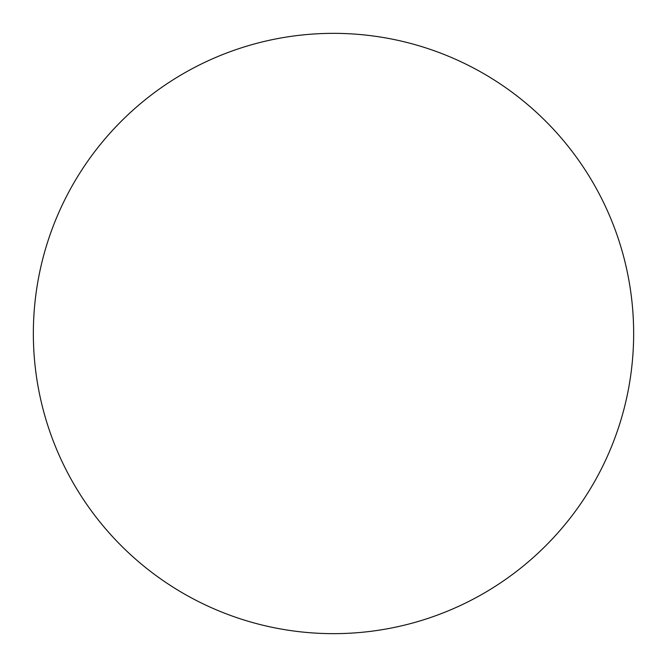 <?xml version="1.0" encoding="UTF-8"?>
<svg xmlns="http://www.w3.org/2000/svg" width="667" height="667" viewBox="0 0 667 667"><rect width="100%" height="100%" fill="white"/><g stroke="black" fill="none" stroke-linecap="round" stroke-linejoin="round"><path stroke-width="0.5" stroke-dasharray="3.33 2.5" d="M633.65 333.5A300.15 300.15 0 0 0 333.5 33.35A300.15 300.15 0 0 0 33.35 333.5A300.15 300.15 0 0 0 333.5 633.65A300.15 300.15 0 0 0 633.65 333.5"/><path stroke-width="1" d="M333.5 633.65A300.15 300.15 0 0 0 633.65 333.5A300.15 300.15 0 0 0 333.5 33.35A300.15 300.15 0 0 0 33.35 333.5A300.15 300.15 0 0 0 333.5 633.65"/></g></svg>
